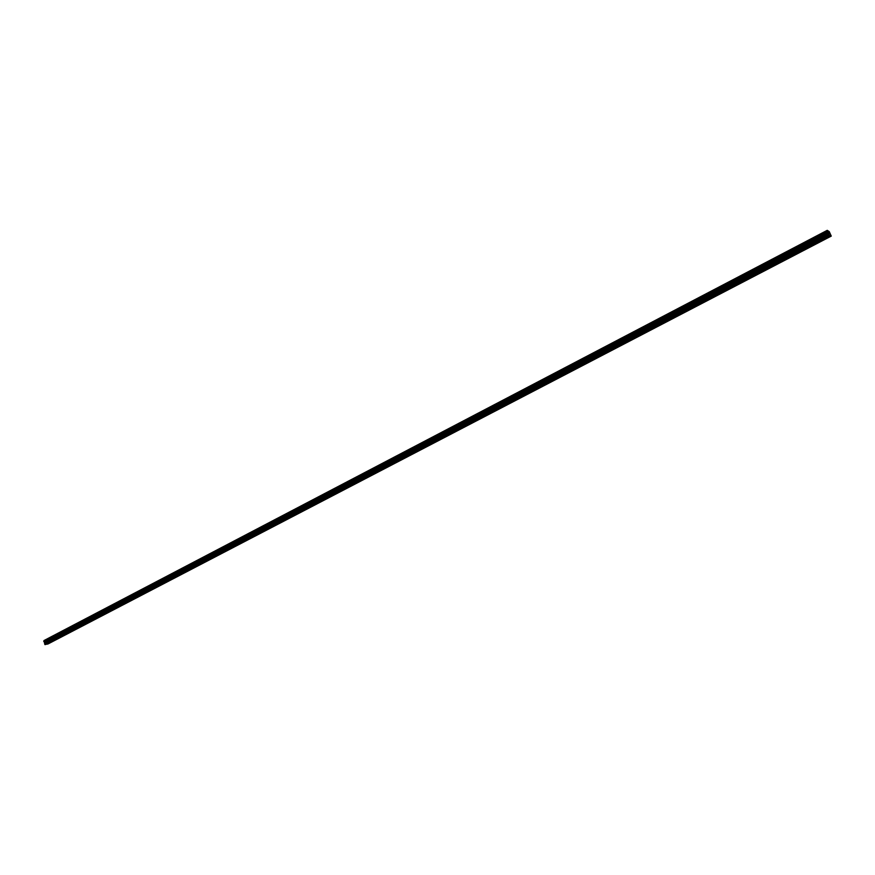 <?xml version="1.0" encoding="UTF-8"?>
<svg xmlns="http://www.w3.org/2000/svg" width="875" height="875" viewBox="0 0 875 875"><rect width="100%" height="100%" fill="white"/><g stroke="black" fill="none" stroke-linecap="round" stroke-linejoin="round"><path stroke-width="1.31" d="M50.663 642.031L51.68 641.736L50.663 642.031M61.775 636.245L62.792 635.95L61.775 636.245M73.03 630.383L74.047 630.088L73.03 630.383M84.416 624.444L85.433 624.148L84.416 624.444M95.944 618.439L96.972 618.144L95.944 618.439M107.625 612.358L108.653 612.062L107.625 612.358M119.448 606.2L120.477 605.894L119.448 606.2M131.425 599.955L132.442 599.659L131.425 599.955M143.544 593.644L144.572 593.348L143.544 593.644M155.827 587.245L156.855 586.95L155.827 587.245M168.263 580.759L169.291 580.464L168.263 580.759M180.873 574.197L181.902 573.902L180.873 574.197M193.637 567.547L194.666 567.252L193.637 567.547M206.566 560.809L207.605 560.514L206.566 560.809M219.669 553.984L220.708 553.689L219.669 553.984M232.958 547.061L233.986 546.766L232.958 547.061M246.411 540.05L247.45 539.755L246.411 540.05M260.05 532.941L261.089 532.645L260.05 532.941M273.875 525.733L274.914 525.448L273.875 525.733M287.897 518.438L288.936 518.142L287.897 518.438M302.105 511.033L303.144 510.737L302.105 511.033M316.509 503.53L317.548 503.234L316.509 503.53M331.122 495.917L332.161 495.622L331.122 495.917M345.931 488.195L346.97 487.911L345.931 488.195M360.959 480.364L361.998 480.08L360.959 480.364M376.195 472.434L377.234 472.139L376.195 472.434M391.661 464.373L392.7 464.089L391.661 464.373M407.334 456.203L408.384 455.919L407.334 456.203M423.248 447.912L424.298 447.628L423.248 447.912M439.403 439.502L440.442 439.217L439.403 439.502M455.788 430.97L456.827 430.686L455.788 430.97M472.413 422.297L473.462 422.023L472.413 422.297M489.289 413.503L490.339 413.23L489.289 413.503M506.428 404.578L507.478 404.294L506.428 404.578M523.83 395.511L524.88 395.238L523.83 395.511M541.494 386.312L542.544 386.028L541.494 386.312M559.431 376.961L560.481 376.688L559.431 376.961M577.653 367.467L578.703 367.194L577.653 367.467M596.159 357.831L597.209 357.547L596.159 357.831M614.961 348.031L616.011 347.758L614.961 348.031M634.069 338.078L635.119 337.805L634.069 338.078M653.472 327.972L654.522 327.688L653.472 327.972M673.203 317.691L674.253 317.417L673.203 317.691M693.252 307.245L694.302 306.972L693.252 307.245M713.639 296.625L714.689 296.352L713.639 296.625M734.355 285.83L735.405 285.556L734.355 285.83M755.42 274.848L756.481 274.575L755.42 274.848M776.858 263.692L777.908 263.419L776.858 263.692M798.645 252.328L799.706 252.055L798.645 252.328M820.816 240.778L821.877 240.505L820.816 240.778M44.013 640.544L827.247 230.344L44.013 640.555L44.877 644.503L47.917 644L831.25 236.108L829.391 235.528L827.247 230.355L829.237 231.612L831.25 236.108M829.336 233.734L828.625 232.619M829.128 232.969L829.566 233.778M829.095 232.706L829.587 233.789M827.367 231.131L43.783 641.266L827.378 231.109M44.877 644.503L829.391 235.528M45.084 644.656L829.598 235.802M44.625 642.261L828.341 232.695M44.538 642.152L828.231 232.509M43.991 640.598L827.247 230.398M44.625 643.825L828.953 234.598M44.625 643.617L828.866 234.347M44.887 642.884L828.756 233.548M44.887 642.797L828.723 233.45M44.734 642.381L828.461 232.87M44.68 642.305L828.395 232.772M44.155 641.845L827.859 231.995M44.067 641.78L827.772 231.875M44.045 641.747L827.739 231.82M43.969 641.681L827.663 231.711M43.925 641.67L827.63 231.678M43.827 641.583L827.531 231.536M43.761 641.375L827.4 231.262M43.837 641.145L827.367 231.011M43.827 641.112L827.345 230.956M43.859 641.014L827.323 230.858"/></g></svg>
